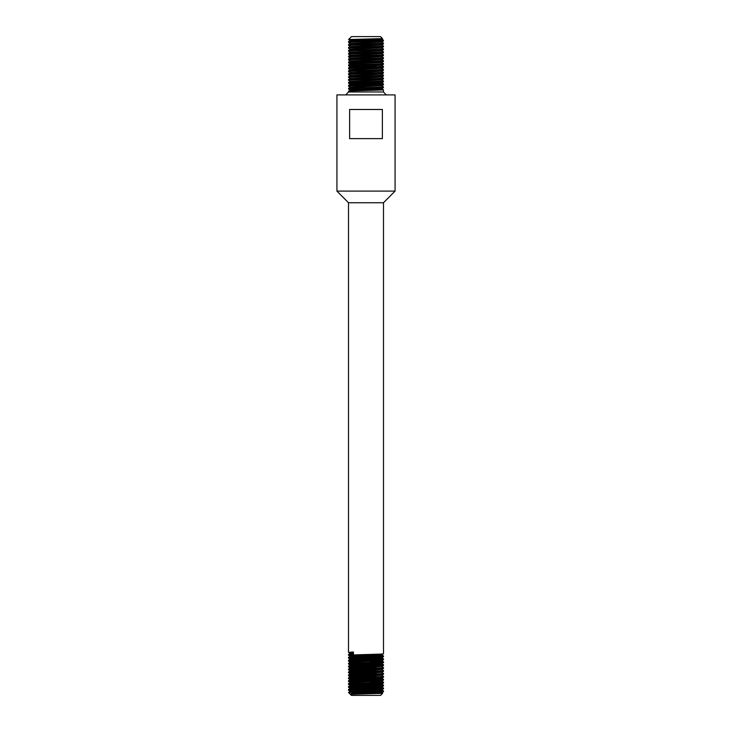 <?xml version="1.0" encoding="UTF-8"?>
<svg xmlns="http://www.w3.org/2000/svg" width="732" height="732" viewBox="0 0 732 732"><rect width="100%" height="100%" fill="white"/><g stroke="black" fill="none" stroke-linecap="round" stroke-linejoin="round"><path stroke-width="1.1" d="M383.495 202.746L348.505 202.746L336.921 191.098L395.079 191.098L383.495 202.746L383.495 653.813L381.592 654.92L372.432 654.371M378.151 656.357L348.524 655.286C347.444 654.783 384.584 654.298 383.495 653.813M353.419 652.715L348.505 652.358L348.505 202.746M348.505 652.358L353.419 652.002L353.419 654.17L348.505 654.527L350.408 653.42L353.419 653.145M359.568 656.888L350.408 656.375L348.524 655.286L348.505 654.527M364.17 692.481C355.029 693.003 350.353 693.533 350.125 694.101L348.505 692.481L383.495 691.713L383.495 690.962C384.584 691.447 347.444 691.932 348.505 692.426L350.408 691.319L354.773 690.981L381.592 689.901L372.432 689.352M350.189 694.146L376.843 693.167L381.592 692.82L383.495 691.713M378.151 691.337L348.505 690.249C347.444 689.764 384.584 689.279 383.495 688.794L383.495 688.053C384.584 688.538 347.444 689.022 348.505 689.507L350.408 688.4L354.773 688.062L381.592 686.991L372.432 686.433M348.505 690.249L348.505 689.507M378.151 688.419L348.524 687.357C347.444 686.854 384.584 686.36 383.495 685.875L383.495 685.134C384.584 685.619 347.444 686.104 348.505 686.589L350.408 685.481L381.592 684.072L372.432 683.514M359.568 688.949L350.408 688.446L348.524 687.357L348.505 686.589M378.151 685.509L348.524 684.438C347.444 683.935 384.584 683.45 383.495 682.965L383.495 682.224C384.584 682.709 347.444 683.194 348.505 683.679L350.408 682.572L354.773 682.233L381.592 681.153L372.432 680.604M381.592 684.072L383.495 682.965M359.568 686.04L350.408 685.527L348.524 684.438L348.505 683.679M359.568 682.059L348.505 681.51C347.444 681.016 384.584 680.531 383.495 680.046L383.495 679.305C384.584 679.79 347.444 680.275 348.505 680.76L350.408 679.653L381.592 678.244L372.432 677.686M381.592 681.153L383.495 680.046M348.505 681.51L348.505 680.76M378.151 679.68L348.524 678.61C347.444 678.107 384.584 677.622 383.495 677.137L383.495 676.386C384.584 676.871 347.444 677.365 348.505 677.85L350.408 676.743L354.773 676.405L381.592 675.325L372.432 674.776M359.568 680.211L350.408 679.699L348.524 678.61L348.505 677.85M378.151 676.761L348.524 675.7C347.444 675.188 384.584 674.703 383.495 674.218L383.495 673.477C384.584 673.962 347.444 674.447 348.505 674.931L350.408 673.824L381.592 672.369L383.495 673.477M359.568 677.292L350.408 676.78L348.524 675.7L348.505 674.931M378.151 673.843L348.505 672.763C347.444 672.278 384.584 671.793 383.495 671.308L383.495 670.558C384.584 671.043 347.444 671.528 348.505 672.022L350.408 670.905L381.592 669.496L383.477 668.408L383.495 667.648C384.584 668.133 347.444 668.618 348.505 669.103L350.408 667.996L354.773 667.657L381.592 666.577L383.477 665.498L383.495 664.729C384.584 665.214 347.444 665.699 348.505 666.184L350.408 665.077L381.592 663.668L372.432 663.11M381.592 672.415L383.495 671.308M348.505 672.763L348.505 672.022M378.151 670.933L348.505 669.844C347.444 669.359 384.584 668.874 383.495 668.389M348.505 669.844L348.505 669.103M378.151 668.014L348.524 666.953C347.444 666.44 384.584 665.955 383.495 665.47M359.568 668.545L350.408 668.042L348.524 666.953L348.505 666.184M378.151 665.104L348.524 664.034C347.444 663.531 384.584 663.046 383.495 662.561L383.495 661.819C384.584 662.295 347.444 662.789 348.505 663.274L350.408 662.167L354.773 661.829L381.592 660.749L372.432 660.2M381.592 663.668L383.495 662.561M359.568 665.635L350.408 665.123L348.524 664.034L348.505 663.274M359.568 661.655L348.505 661.106C347.444 660.612 384.584 660.127 383.495 659.642L383.495 658.901C384.584 659.386 347.444 659.871 348.505 660.356L350.408 659.248L381.592 657.839L372.432 657.281M381.592 660.749L383.495 659.642M348.505 661.106L348.505 660.356M378.151 659.276L348.524 658.205C347.444 657.702 384.584 657.217 383.495 656.732L383.495 655.982C384.584 656.467 347.444 656.952 348.505 657.446L350.408 656.339L354.773 656L381.592 654.92M359.568 659.807L350.408 659.294L348.524 658.205L348.505 657.446M353.849 689.883L383.495 690.962L381.592 689.855M372.432 687.494L383.495 688.053L381.592 686.945M372.432 684.585L383.495 685.134M353.849 681.135L383.495 682.224M353.849 678.216L383.495 679.305L381.592 678.198M353.849 675.307L372.432 675.837M383.477 676.368L381.592 675.279M353.849 672.388L372.432 672.918M353.849 669.478L372.432 670.009M383.477 670.539L381.592 669.451M353.849 666.559L372.432 667.09M383.477 667.621L381.592 666.541M353.849 663.64L383.495 664.729M353.849 660.731L383.495 661.819M372.432 658.342L383.495 658.901L381.592 657.793M353.849 654.902L383.495 655.982L381.592 654.875M382.607 693.369L380.576 695.4L351.424 695.4L350.326 694.284L382.607 693.369L359.558 692.792M350.125 694.101L350.866 694.366L350.125 694.101M349.631 109.48L382.369 109.48L382.369 138.623L349.631 138.623L349.631 109.48M336.921 191.098L336.921 94.904L395.079 94.904L395.079 191.098M348.578 39.519L351.497 36.6L380.503 36.6L382.516 38.622L348.578 39.519L350.408 40.626L358.918 41.111M383.422 86.824L381.592 85.763L355.157 86.87L350.408 87.218L348.578 88.288C347.499 87.803 384.483 87.318 383.422 86.824L383.422 87.657L381.592 88.718L350.408 90.137L348.578 91.198L348.578 91.985L383.422 91.985L386.331 94.904M348.578 91.985L345.669 94.904M348.578 91.198C347.499 90.713 384.483 90.228 383.422 89.743L383.422 91.985M381.592 77.061L350.408 78.47L348.578 79.541C347.499 79.056 384.483 78.571 383.422 78.086L381.592 77.016L383.422 76L383.422 75.167C384.483 75.652 347.499 76.137 348.578 76.622L350.408 75.561L381.592 74.142L383.422 73.081L383.422 72.248C384.483 72.743 347.499 73.227 348.578 73.712L350.408 72.642L381.592 71.233L383.403 70.19L383.422 69.339C384.483 69.824 347.499 70.309 348.578 70.794L350.408 69.732L355.157 69.375L381.592 68.314L383.422 67.252L383.422 66.42C384.483 66.905 347.499 67.399 348.578 67.884L350.408 66.813L381.592 65.404L383.422 64.334L383.422 63.51C384.483 63.995 347.499 64.48 348.578 64.965L350.408 63.904L355.157 63.547L381.592 62.485L383.422 61.424L383.422 60.591C384.483 61.076 347.499 61.561 348.578 62.046L350.408 60.985L381.592 59.576L383.422 58.505L383.422 57.682C384.483 58.167 347.499 58.651 348.578 59.136L350.408 58.066L381.592 56.657L383.403 55.614L383.422 54.763C384.483 55.248 347.499 55.733 348.578 56.218L350.408 55.156L381.592 53.738L383.422 52.677L383.422 51.844C384.483 52.338 347.499 52.823 348.578 53.308L350.408 52.237L381.592 50.828L383.422 49.758L383.422 48.934C384.483 49.419 347.499 49.904 348.578 50.389L350.408 49.328L355.157 48.971L381.592 47.909L383.422 46.848L383.422 46.015C384.483 46.5 347.499 46.985 348.578 47.47L350.408 46.409L381.592 45L383.422 43.929L383.422 43.106C384.483 43.591 347.499 44.076 348.578 44.561L350.408 43.49L381.592 42.081L383.422 41.019L383.422 40.187C384.483 40.672 347.499 41.157 348.578 41.642L350.408 40.58L377.227 39.501L382.516 38.631M348.578 41.642L348.578 42.474L350.408 43.536M383.422 41.019C384.483 41.504 347.499 41.989 348.578 42.474M348.578 44.561L348.597 45.411L350.408 46.455M383.422 43.929C384.483 44.414 347.499 44.899 348.578 45.384M348.578 47.47L348.578 48.303L350.408 49.364M383.422 46.848C384.483 47.333 347.499 47.818 348.578 48.303M348.578 50.389L348.578 51.222L350.408 52.283M383.422 49.758C384.483 50.243 347.499 50.737 348.578 51.222M348.578 53.308L348.578 54.131L350.408 55.202M383.422 52.677C384.483 53.162 347.499 53.646 348.578 54.131M348.578 56.218L348.578 57.05L350.408 58.112M383.422 55.586C384.483 56.08 347.499 56.565 348.578 57.05M348.578 59.136L348.578 59.96L350.408 61.031M383.422 58.505C384.483 58.99 347.499 59.475 348.578 59.96M348.578 62.046L348.597 62.897L358.918 63.41M383.422 61.424C384.483 61.909 347.499 62.394 348.578 62.879M348.578 64.965L348.597 65.816L353.474 66.145L376.879 66.841M383.422 64.334C384.483 64.819 347.499 65.313 348.578 65.789M348.578 67.884L348.578 68.707L350.408 69.778M383.422 67.252C384.483 67.737 347.499 68.222 348.578 68.707M348.578 70.794L348.578 71.626L350.408 72.688M383.422 70.162C384.483 70.656 347.499 71.141 348.578 71.626M348.578 73.712L348.578 74.536L350.408 75.561M383.422 73.081C384.483 73.566 347.499 74.051 348.578 74.536M348.578 76.622L348.578 77.455L350.408 78.516M383.422 76C384.483 76.485 347.499 76.97 348.578 77.455M348.578 79.541L348.597 80.392L350.408 81.435M383.422 78.086L383.422 78.91L381.592 79.98L350.408 81.389L348.578 82.451C347.499 81.975 384.483 81.481 383.422 80.996L383.422 81.828L381.592 82.89L355.157 83.951L350.408 84.308L348.578 85.37C347.499 84.885 384.483 84.4 383.422 83.915L383.422 84.738L381.592 85.809M383.422 78.91C384.483 79.395 347.499 79.88 348.578 80.364M348.578 82.451L348.597 83.302L353.474 83.64L376.879 84.326M383.422 81.828C384.483 82.313 347.499 82.798 348.578 83.283M348.578 85.37L348.578 86.202L350.408 87.264M383.422 84.738C384.483 85.223 347.499 85.717 348.578 86.202M348.578 88.288L348.597 89.13L353.474 89.469L376.879 90.155M383.422 87.657C384.483 88.142 347.499 88.627 348.578 89.112M383.422 40.187L373.082 39.656M383.422 43.106L381.592 42.035L373.082 41.55M383.422 46.015L381.592 44.954L373.082 44.469M383.422 48.934L381.592 47.864M383.422 51.844L381.592 50.782M383.422 54.763L381.592 53.701M383.422 57.682L381.592 56.611M383.422 60.591L381.592 59.53L373.082 59.036M383.422 63.51L381.592 62.44M383.422 66.42L381.592 65.358M383.422 69.339L381.592 68.268M383.422 72.248L381.592 71.187M373.082 71.718L355.121 71.205M383.422 75.167L381.592 74.106M383.422 80.996L381.592 79.934M383.422 83.915L373.082 83.375M383.422 89.743L373.082 89.213M373.082 88.188L381.592 88.682L383.403 89.725M381.592 692.82L372.432 692.262M359.568 691.868L350.408 691.319M359.568 683.121L350.408 682.572M359.568 674.373L350.408 673.824M359.568 671.464L350.408 670.905M359.568 662.716L350.408 662.167M353.419 653.74L350.408 653.42M348.597 62.897L350.408 63.94M348.597 65.816L350.408 66.859M348.597 83.302L350.408 84.345M348.597 89.13L350.408 90.182M383.403 83.896L381.592 82.844M383.403 40.169L381.592 39.125M348.524 690.267L350.408 691.356M383.477 688.812L381.592 689.901M383.477 685.902L381.592 686.991M348.524 681.529L350.408 682.617M383.477 677.155L381.592 678.244M383.477 674.236L381.592 675.325M348.524 672.781L350.408 673.87M348.524 669.862L350.408 670.951M348.524 661.124L350.408 662.213M383.477 656.75L381.592 657.839M348.524 652.377L350.408 653.466M383.477 661.792L381.592 660.703M383.477 664.711L381.592 663.622M383.477 682.197L381.592 681.117M383.477 685.115L381.592 684.027M382.598 693.36L381.592 692.774"/></g></svg>
